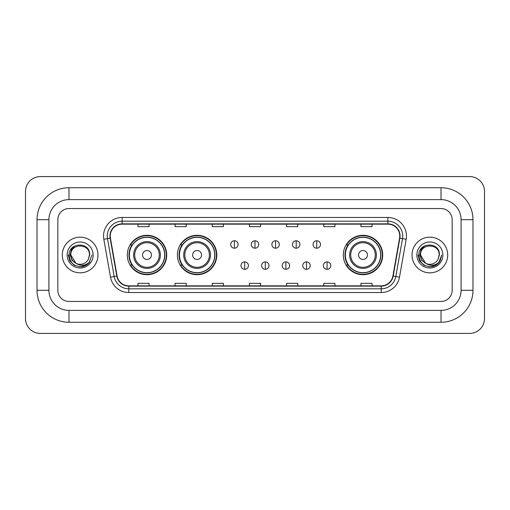 <?xml version="1.0" encoding="UTF-8"?>
<svg xmlns="http://www.w3.org/2000/svg" width="510" height="510" viewBox="0 0 510 510"><rect width="100%" height="100%" fill="white"/><g stroke="black" fill="none" stroke-linecap="round" stroke-linejoin="round"><path stroke-width="0.76" d="M343.306 255A19.699 19.699 0 0 0 363.005 274.699A19.699 19.699 0 0 0 382.704 255A19.699 19.699 0 0 0 363.005 235.301A19.699 19.699 0 0 0 343.306 255M177.397 255A19.699 19.699 0 0 0 197.096 274.699A19.699 19.699 0 0 0 216.795 255A19.699 19.699 0 0 0 197.096 235.301A19.699 19.699 0 0 0 177.397 255M127.296 255A19.699 19.699 0 0 0 146.995 274.699A19.699 19.699 0 0 0 166.694 255A19.699 19.699 0 0 0 146.995 235.301A19.699 19.699 0 0 0 127.296 255M132.02 265.034A18.029 18.029 0 0 1 132.02 244.966M182.121 265.034A18.029 18.029 0 0 1 182.121 244.966M348.03 265.034A18.029 18.029 0 0 1 348.03 244.966M62.296 255A17.837 17.837 0 0 0 80.134 272.837A17.837 17.837 0 0 0 97.971 255A17.837 17.837 0 0 0 80.134 237.163A17.837 17.837 0 0 0 62.296 255A17.837 17.837 0 0 0 80.134 272.837A17.837 17.837 0 0 0 97.971 255A17.837 17.837 0 0 0 80.134 237.163A17.837 17.837 0 0 0 62.296 255M412.029 255A17.837 17.837 0 0 0 429.866 272.837A17.837 17.837 0 0 0 447.703 255A17.837 17.837 0 0 0 429.866 237.163A17.837 17.837 0 0 0 412.029 255A17.837 17.837 0 0 0 429.866 272.837A17.837 17.837 0 0 0 447.703 255A17.837 17.837 0 0 0 429.866 237.163A17.837 17.837 0 0 0 412.029 255M110.236 236.047A11.896 11.896 0 0 1 122.132 224.151L387.868 224.151A11.896 11.896 0 0 1 399.579 238.113L392.898 276.018A11.896 11.896 0 0 1 381.187 285.849L128.813 285.849A11.896 11.896 0 0 1 117.102 276.018L110.421 238.113A11.896 11.896 0 0 1 110.236 236.047M109.943 236.047A12.189 12.189 0 0 0 110.128 238.164L116.809 276.069A12.189 12.189 0 0 0 128.813 286.148L381.187 286.148A12.189 12.189 0 0 0 393.191 276.069L399.872 238.164A12.189 12.189 0 0 0 387.868 223.852L122.132 223.852A12.189 12.189 0 0 0 109.943 236.047M103.83 239.273A18.583 18.583 0 0 1 122.132 217.464L387.868 217.464A18.583 18.583 0 0 1 406.17 239.273L399.483 277.179A18.583 18.583 0 0 1 381.187 292.536L128.813 292.536A18.583 18.583 0 0 1 110.517 277.179L103.83 239.273L107.489 238.629A14.866 14.866 0 0 1 122.132 221.181L387.868 221.181A14.866 14.866 0 0 1 402.511 238.629L395.824 276.535A14.866 14.866 0 0 1 381.187 288.819L128.813 288.819A14.866 14.866 0 0 1 114.176 276.535L107.489 238.629A14.866 14.866 0 0 1 107.266 236.047M452.166 219.695A11.15 11.15 0 0 0 441.016 208.545L68.984 208.545A11.15 11.15 0 0 0 57.834 219.695L57.834 290.305A11.15 11.15 0 0 0 68.984 301.455L441.016 301.455A11.15 11.15 0 0 0 452.166 290.305L452.166 219.695A11.15 11.15 0 0 0 441.016 208.545L68.984 208.545A11.15 11.15 0 0 0 57.834 219.695L57.834 290.305A11.15 11.15 0 0 0 68.984 301.455L441.016 301.455A11.15 11.15 0 0 0 452.166 290.305L452.166 219.695M393.191 276.069L395.824 276.535L402.511 238.629L406.17 239.273M249.428 224.151L249.428 226.669L260.572 226.669L260.572 224.151M212.262 224.151L212.262 226.669L223.412 226.669L223.412 224.151M175.096 224.151L175.096 226.669L186.246 226.669L186.246 224.151M137.929 224.151L137.929 226.669L149.079 226.669L149.079 224.151M286.588 224.151L286.588 226.669L297.738 226.669L297.738 224.151M323.754 224.151L323.754 226.669L334.904 226.669L334.904 224.151M360.921 224.151L360.921 226.669L372.07 226.669L372.07 224.151M260.572 285.849L260.572 283.33L249.428 283.33L249.428 285.849M223.412 285.849L223.412 283.33L212.262 283.33L212.262 285.849M186.246 285.849L186.246 283.33L175.096 283.33L175.096 285.849M149.079 285.849L149.079 283.33L137.929 283.33L137.929 285.849M297.738 285.849L297.738 283.33L286.588 283.33L286.588 285.849M334.904 285.849L334.904 283.33L323.754 283.33L323.754 285.849M372.07 285.849L372.07 283.33L360.921 283.33L360.921 285.849M68.984 187.731L68.984 199.62L441.016 199.62L441.016 187.731A31.964 31.964 0 0 1 472.98 219.695A31.964 31.964 0 0 0 441.016 187.731L68.984 187.731A31.964 31.964 0 0 0 37.02 219.695L37.02 290.305A31.964 31.964 0 0 0 68.984 322.269L441.016 322.269A31.964 31.964 0 0 0 472.98 290.305L472.98 219.695L461.085 219.695A20.069 20.069 0 0 0 441.016 199.62L68.984 199.62A20.069 20.069 0 0 0 48.915 219.695L48.915 290.305A20.069 20.069 0 0 0 68.984 310.38L441.016 310.38A20.069 20.069 0 0 0 461.085 290.305L461.085 219.695L461.085 290.305L472.98 290.305M484.5 191.448A14.866 14.866 0 0 0 469.633 176.581L40.366 176.581A14.866 14.866 0 0 0 25.5 191.448L25.5 318.552A14.866 14.866 0 0 0 40.366 333.419L469.633 333.419A14.866 14.866 0 0 0 484.5 318.552L484.5 191.448M91.978 255L89.052 262.797L87.395 264.358M76.647 263.772L72.037 260.387L70.131 255L71.317 249.76L74.983 245.839M89.428 255L88.409 259.227L89.652 255C90.57 241.581 68.716 241.912 69.124 255C69.864 262.905 74.218 266.794 82.193 266.666C85.438 266.041 88.013 264.384 89.913 261.687C85.623 265.806 80.975 266.347 75.964 263.3L70.845 255C70.272 243.015 89.996 243.015 89.428 255L88.409 259.227A9.288 9.288 0 0 1 75.964 263.3L70.845 255C70.272 243.015 89.996 243.015 89.428 255C89.996 243.015 70.272 243.015 70.845 255C70.272 243.015 89.996 243.015 89.428 255M75.894 263.268L70.845 255C71.005 258.742 72.713 261.509 75.964 263.3M67.129 255A13.005 13.005 0 0 0 80.134 268.005A13.005 13.005 0 0 0 93.145 255A13.005 13.005 0 0 0 80.134 241.995A13.005 13.005 0 0 0 67.129 255M89.913 261.687L86.585 264.939M86.509 264.99L82.193 266.666L86.528 264.97L82.193 266.666L86.528 264.97L80.134 266.845L74.211 265.257L69.876 260.922L68.289 255M151.457 255A4.462 4.462 0 0 0 146.995 250.537A4.462 4.462 0 0 0 142.539 255A4.462 4.462 0 0 0 146.995 259.462A4.462 4.462 0 0 0 151.457 255M160.376 255A13.381 13.381 0 0 0 146.995 241.619A13.381 13.381 0 0 0 133.614 255A13.381 13.381 0 0 0 146.995 268.381A13.381 13.381 0 0 0 160.376 255A13.381 13.381 0 0 1 146.995 268.381A13.381 13.381 0 0 1 133.614 255M164.647 255A17.652 17.652 0 0 0 146.995 237.348A17.652 17.652 0 0 0 129.342 255A17.652 17.652 0 0 0 146.995 272.652A17.652 17.652 0 0 0 164.647 255M166.324 255A19.329 19.329 0 0 1 130.477 265.034L132.268 265.034A17.818 17.818 0 0 0 158.788 268.362A17.818 17.818 0 0 0 158.788 241.638A17.818 17.818 0 0 0 132.268 244.966L130.477 244.966A19.329 19.329 0 0 1 166.324 255M201.558 255A4.462 4.462 0 0 0 197.096 250.537A4.462 4.462 0 0 0 192.633 255A4.462 4.462 0 0 0 197.096 259.462A4.462 4.462 0 0 0 201.558 255M210.477 255A13.381 13.381 0 0 0 197.096 241.619A13.381 13.381 0 0 0 183.715 255A13.381 13.381 0 0 0 197.096 268.381A13.381 13.381 0 0 0 210.477 255A13.381 13.381 0 0 1 197.096 268.381A13.381 13.381 0 0 1 183.715 255M214.748 255A17.652 17.652 0 0 0 197.096 237.348A17.652 17.652 0 0 0 179.444 255A17.652 17.652 0 0 0 197.096 272.652A17.652 17.652 0 0 0 214.748 255M216.425 255A19.329 19.329 0 0 1 180.578 265.034L182.37 265.034A17.818 17.818 0 0 0 208.883 268.362A17.818 17.818 0 0 0 208.883 241.638A17.818 17.818 0 0 0 182.37 244.966L180.578 244.966A19.329 19.329 0 0 1 216.425 255M367.461 255A4.462 4.462 0 0 0 363.005 250.537A4.462 4.462 0 0 0 358.543 255A4.462 4.462 0 0 0 363.005 259.462A4.462 4.462 0 0 0 367.461 255M376.386 255A13.381 13.381 0 0 0 363.005 241.619A13.381 13.381 0 0 0 349.624 255A13.381 13.381 0 0 0 363.005 268.381A13.381 13.381 0 0 0 376.386 255A13.381 13.381 0 0 1 363.005 268.381A13.381 13.381 0 0 1 349.624 255M380.658 255A17.652 17.652 0 0 0 363.005 237.348A17.652 17.652 0 0 0 345.353 255A17.652 17.652 0 0 0 363.005 272.652A17.652 17.652 0 0 0 380.658 255M382.328 255A19.329 19.329 0 0 1 346.488 265.034L348.279 265.034A17.818 17.818 0 0 0 374.793 268.362A17.818 17.818 0 0 0 374.793 241.638A17.818 17.818 0 0 0 348.279 244.966L346.488 244.966A19.329 19.329 0 0 1 382.328 255M234.409 240.765A3.717 3.717 0 0 0 230.692 244.481A3.717 3.717 0 0 0 234.409 248.198A3.717 3.717 0 0 0 238.125 244.481A3.717 3.717 0 0 0 234.409 240.765L234.409 248.198A3.717 3.717 0 0 0 238.125 244.481A3.717 3.717 0 0 0 234.409 240.765M255 240.765A3.717 3.717 0 0 0 251.283 244.481A3.717 3.717 0 0 0 255 248.198A3.717 3.717 0 0 0 258.717 244.481A3.717 3.717 0 0 0 255 240.765L255 248.198A3.717 3.717 0 0 0 258.717 244.481A3.717 3.717 0 0 0 255 240.765M275.591 240.765A3.717 3.717 0 0 0 271.875 244.481A3.717 3.717 0 0 0 275.591 248.198A3.717 3.717 0 0 0 279.308 244.481A3.717 3.717 0 0 0 275.591 240.765L275.591 248.198A3.717 3.717 0 0 0 279.308 244.481A3.717 3.717 0 0 0 275.591 240.765M296.183 240.765A3.717 3.717 0 0 0 292.466 244.481A3.717 3.717 0 0 0 296.183 248.198A3.717 3.717 0 0 0 299.899 244.481A3.717 3.717 0 0 0 296.183 240.765L296.183 248.198A3.717 3.717 0 0 0 299.899 244.481A3.717 3.717 0 0 0 296.183 240.765M316.767 240.765A3.717 3.717 0 0 0 313.051 244.481A3.717 3.717 0 0 0 316.767 248.198A3.717 3.717 0 0 0 320.484 244.481A3.717 3.717 0 0 0 316.767 240.765L316.767 248.198A3.717 3.717 0 0 0 320.484 244.481A3.717 3.717 0 0 0 316.767 240.765M244.704 261.879A3.717 3.717 0 0 0 240.988 265.595A3.717 3.717 0 0 0 244.704 269.312A3.717 3.717 0 0 0 248.421 265.595A3.717 3.717 0 0 0 244.704 261.879L244.704 269.312A3.717 3.717 0 0 0 248.421 265.595A3.717 3.717 0 0 0 244.704 261.879M265.296 261.879A3.717 3.717 0 0 0 261.579 265.595A3.717 3.717 0 0 0 265.296 269.312A3.717 3.717 0 0 0 269.012 265.595A3.717 3.717 0 0 0 265.296 261.879L265.296 269.312A3.717 3.717 0 0 0 269.012 265.595A3.717 3.717 0 0 0 265.296 261.879M285.887 261.879A3.717 3.717 0 0 0 282.17 265.595A3.717 3.717 0 0 0 285.887 269.312A3.717 3.717 0 0 0 289.603 265.595A3.717 3.717 0 0 0 285.887 261.879L285.887 269.312A3.717 3.717 0 0 0 289.603 265.595A3.717 3.717 0 0 0 285.887 261.879M306.472 261.879A3.717 3.717 0 0 0 302.755 265.595A3.717 3.717 0 0 0 306.472 269.312A3.717 3.717 0 0 0 310.188 265.595A3.717 3.717 0 0 0 306.472 261.879L306.472 269.312A3.717 3.717 0 0 0 310.188 265.595A3.717 3.717 0 0 0 306.472 261.879M327.063 261.879A3.717 3.717 0 0 0 323.346 265.595A3.717 3.717 0 0 0 327.063 269.312A3.717 3.717 0 0 0 330.78 265.595A3.717 3.717 0 0 0 327.063 261.879L327.063 269.312A3.717 3.717 0 0 0 330.78 265.595A3.717 3.717 0 0 0 327.063 261.879M436.26 264.97L429.866 266.845L423.944 265.257L419.609 260.922L418.022 255L419.609 260.922L423.944 265.257L429.866 266.845L435.789 265.257L440.124 260.922L441.711 255L438.785 262.797L437.127 264.358M426.379 263.772L421.77 260.387L419.864 255L421.043 249.76L424.715 245.839M425.569 263.236L420.572 255C420.004 243.015 439.728 243.015 439.155 255L438.141 259.227L439.384 255C440.302 241.581 418.449 241.912 418.857 255C419.596 262.905 423.95 266.794 431.925 266.666C435.17 266.041 437.746 264.384 439.645 261.687C435.355 265.806 430.708 266.347 425.697 263.3L425.684 263.3A9.288 9.288 0 0 0 438.141 259.227L439.155 255L438.141 259.227M425.697 263.3C422.446 261.509 420.737 258.742 420.572 255C420.004 243.015 439.728 243.015 439.155 255C439.728 243.015 420.004 243.015 420.572 255C420.004 243.015 439.728 243.015 439.155 255M416.855 255A13.005 13.005 0 0 0 429.866 268.005A13.005 13.005 0 0 0 442.871 255A13.005 13.005 0 0 0 429.866 241.995A13.005 13.005 0 0 0 416.855 255M439.645 261.687L436.318 264.939M436.248 264.983L431.925 266.666M441.711 255L440.124 260.922L435.789 265.257L429.866 266.845L423.944 265.257L419.609 260.922L418.022 255L419.609 260.922L423.944 265.257L429.866 266.845L435.789 265.257L440.124 260.922L441.711 255M439.62 261.726L436.324 264.932L439.62 261.726M387.868 217.464L387.868 223.852M107.489 238.629L110.128 238.164M128.813 292.536L128.813 286.148M381.187 286.148L381.187 292.536M110.517 277.179L116.809 276.069M399.872 238.164L402.511 238.629M122.132 217.464L122.132 223.852M395.824 276.535L399.483 277.179M441.016 322.269L441.016 310.38L68.984 310.38L68.984 322.269M37.02 290.305L48.915 290.305L48.915 219.695L37.02 219.695M159.286 255A12.291 12.291 0 0 0 146.995 242.709A12.291 12.291 0 0 0 134.704 255A12.291 12.291 0 0 0 146.995 267.291A12.291 12.291 0 0 0 159.286 255M209.387 255A12.291 12.291 0 0 0 197.096 242.709A12.291 12.291 0 0 0 184.805 255A12.291 12.291 0 0 0 197.096 267.291A12.291 12.291 0 0 0 209.387 255M375.296 255A12.291 12.291 0 0 0 363.005 242.709A12.291 12.291 0 0 0 350.714 255A12.291 12.291 0 0 0 363.005 267.291A12.291 12.291 0 0 0 375.296 255"/></g></svg>

